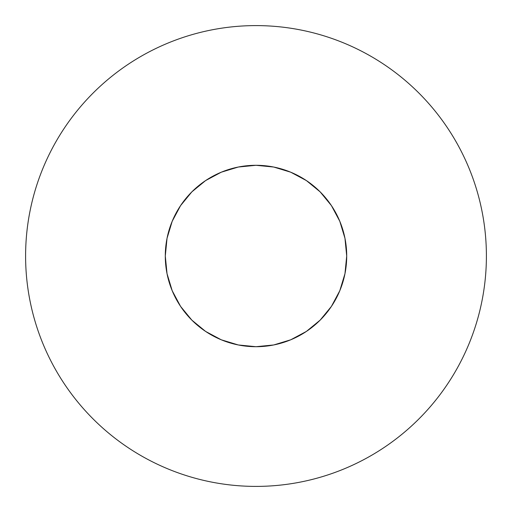 <?xml version="1.0" encoding="UTF-8"?>
<svg xmlns="http://www.w3.org/2000/svg" width="512" height="512" viewBox="0 0 512 512"><rect width="100%" height="100%" fill="white"/><g stroke="black" fill="none" stroke-linecap="round" stroke-linejoin="round"><path stroke-width="0.38" stroke-dasharray="2.56 1.92" d="M64.429 127.994C56.026 140.576 48.928 153.856 43.136 167.827C37.35 181.805 32.979 196.211 30.029 211.053C27.078 225.888 25.6 240.87 25.6 256A230.4 230.4 0 0 0 256 486.4A230.4 230.4 0 0 0 486.4 256C486.4 240.87 484.922 225.888 481.971 211.053C479.021 196.211 474.65 181.805 468.864 167.827C463.072 153.856 455.974 140.576 447.571 127.994M165.293 256A90.707 90.707 0 0 1 256 165.293A90.707 90.707 0 0 1 346.707 256A90.707 90.707 0 0 0 256 165.293A90.707 90.707 0 0 0 165.293 256L167.034 238.304L172.198 221.286L180.576 205.606L191.859 191.859L205.606 180.576L221.286 172.198L238.304 167.034L256 165.293L273.696 167.034L290.714 172.198L306.394 180.576L320.141 191.859L331.424 205.606L339.802 221.286L344.966 238.304L346.707 256A90.707 90.707 0 0 0 256 165.293A90.707 90.707 0 0 0 165.293 256A90.707 90.707 0 0 0 256 346.707A90.707 90.707 0 0 0 346.707 256L344.966 273.696L339.802 290.714L331.424 306.394L320.141 320.141L306.394 331.424L290.714 339.802L273.696 344.966L256 346.707L238.304 344.966L221.286 339.802L205.606 331.424L191.859 320.141L180.576 306.394L172.198 290.714L167.034 273.696L165.293 256A90.707 90.707 0 0 0 256 346.707A90.707 90.707 0 0 0 346.707 256A90.707 90.707 0 0 1 256 346.707A90.707 90.707 0 0 1 165.293 256L167.034 238.304L172.198 221.286L180.576 205.606L191.859 191.859L205.606 180.576L221.286 172.198L238.304 167.034L256 165.293L273.696 167.034L290.714 172.198L306.394 180.576L320.141 191.859L331.424 205.606L339.802 221.286L344.966 238.304L346.707 256L344.966 273.696L339.802 290.714L331.424 306.394L320.141 320.141L306.394 331.424L290.714 339.802L273.696 344.966L256 346.707L238.304 344.966L221.286 339.802L205.606 331.424L191.859 320.141L180.576 306.394L172.198 290.714L167.034 273.696L165.293 256L167.034 273.696L172.198 290.714L180.576 306.394L191.859 320.141L205.606 331.424L221.286 339.802L238.304 344.966L256 346.707L273.696 344.966L290.714 339.802L306.394 331.424L320.141 320.141L331.424 306.394L339.802 290.714L344.966 273.696L346.707 256L344.966 238.304L339.802 221.286L331.424 205.606L320.141 191.859L306.394 180.576L290.714 172.198L273.696 167.034L256 165.293L238.304 167.034L221.286 172.198L205.606 180.576L191.859 191.859L180.576 205.606L172.198 221.286L167.034 238.304L165.293 256M384.006 64.429C371.424 56.026 358.144 48.928 344.173 43.136C330.195 37.35 315.789 32.979 300.947 30.029C286.112 27.078 271.13 25.6 256 25.6C240.87 25.6 225.888 27.078 211.053 30.029C196.211 32.979 181.805 37.35 167.827 43.136C153.856 48.928 140.576 56.026 127.994 64.429M447.571 384.006C455.974 371.424 463.072 358.144 468.864 344.173C474.65 330.195 479.021 315.789 481.971 300.947C484.922 286.112 486.4 271.13 486.4 256A230.4 230.4 0 0 0 256 25.6A230.4 230.4 0 0 0 25.6 256C25.6 271.13 27.078 286.112 30.029 300.947C32.979 315.789 37.35 330.195 43.136 344.173C48.928 358.144 56.026 371.424 64.429 384.006M127.994 447.571C140.576 455.974 153.856 463.072 167.827 468.864C181.805 474.65 196.211 479.021 211.053 481.971C225.888 484.922 240.87 486.4 256 486.4C271.13 486.4 286.112 484.922 300.947 481.971C315.789 479.021 330.195 474.65 344.173 468.864C358.144 463.072 371.424 455.974 384.006 447.571"/><path stroke-width="0.77" d="M447.571 127.994C439.168 115.418 429.613 103.782 418.918 93.082C429.613 103.782 439.168 115.418 447.571 127.994C455.974 140.576 463.072 153.856 468.864 167.827C474.65 181.805 479.021 196.211 481.971 211.053C484.922 225.888 486.4 240.87 486.4 256A230.4 230.4 0 0 1 256 486.4A230.4 230.4 0 0 1 25.6 256A230.4 230.4 0 0 1 256 25.6A230.4 230.4 0 0 1 486.4 256C486.4 271.13 484.922 286.112 481.971 300.947C479.021 315.789 474.65 330.195 468.864 344.173C463.072 358.144 455.974 371.424 447.571 384.006C439.168 396.582 429.613 408.218 418.918 418.918C429.613 408.218 439.168 396.582 447.571 384.006M165.293 256A90.707 90.707 0 0 1 256 165.293A90.707 90.707 0 0 1 346.707 256A90.707 90.707 0 0 1 256 346.707A90.707 90.707 0 0 1 165.293 256L167.034 273.696L172.198 290.714L180.576 306.394L191.859 320.141L205.606 331.424L221.286 339.802L238.304 344.966L256 346.707L273.696 344.966L290.714 339.802L306.394 331.424L320.141 320.141L331.424 306.394L339.802 290.714L344.966 273.696L346.707 256L344.966 238.304L339.802 221.286L331.424 205.606L320.141 191.859L306.394 180.576L290.714 172.198L273.696 167.034L256 165.293L238.304 167.034L221.286 172.198L205.606 180.576L191.859 191.859L180.576 205.606L172.198 221.286L167.034 238.304L165.293 256M418.918 93.082C408.218 82.387 396.582 72.832 384.006 64.429C396.582 72.832 408.218 82.387 418.918 93.082M127.994 64.429C115.418 72.832 103.782 82.387 93.082 93.082C82.387 103.782 72.832 115.418 64.429 127.994C72.832 115.418 82.387 103.782 93.082 93.082C103.782 82.387 115.418 72.832 127.994 64.429C140.576 56.026 153.856 48.928 167.827 43.136C181.805 37.35 196.211 32.979 211.053 30.029C225.888 27.078 240.87 25.6 256 25.6C271.13 25.6 286.112 27.078 300.947 30.029C315.789 32.979 330.195 37.35 344.173 43.136C358.144 48.928 371.424 56.026 384.006 64.429M64.429 384.006C72.832 396.582 82.387 408.218 93.082 418.918C103.782 429.613 115.418 439.168 127.994 447.571C115.418 439.168 103.782 429.613 93.082 418.918C82.387 408.218 72.832 396.582 64.429 384.006C56.026 371.424 48.928 358.144 43.136 344.173C37.35 330.195 32.979 315.789 30.029 300.947C27.078 286.112 25.6 271.13 25.6 256C25.6 240.87 27.078 225.888 30.029 211.053C32.979 196.211 37.35 181.805 43.136 167.827C48.928 153.856 56.026 140.576 64.429 127.994M384.006 447.571C396.582 439.168 408.218 429.613 418.918 418.918C408.218 429.613 396.582 439.168 384.006 447.571C371.424 455.974 358.144 463.072 344.173 468.864C330.195 474.65 315.789 479.021 300.947 481.971C286.112 484.922 271.13 486.4 256 486.4C240.87 486.4 225.888 484.922 211.053 481.971C196.211 479.021 181.805 474.65 167.827 468.864C153.856 463.072 140.576 455.974 127.994 447.571"/></g></svg>
